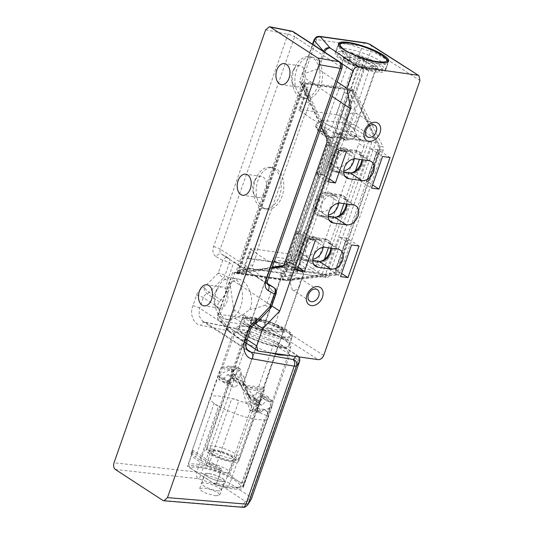 <?xml version="1.0" encoding="UTF-8"?>
<svg xmlns="http://www.w3.org/2000/svg" width="534" height="534" viewBox="0 0 534 534"><rect width="100%" height="100%" fill="white"/><g stroke="black" fill="none" stroke-linecap="round" stroke-linejoin="round"><path stroke-width="0.4" stroke-dasharray="2.67 2" d="M294.982 86.114A10.64 6.942 98.1 0 1 291.744 80.854A10.64 6.942 98.1 0 1 292.278 72.317A10.64 6.942 98.1 0 1 293.266 70.101A10.64 6.942 98.1 0 1 299.908 65.782A10.64 6.942 98.1 0 1 301.844 66.523A10.64 6.942 98.1 0 1 304.547 80.32A10.64 6.942 98.1 0 1 296.917 86.855A10.64 6.942 98.1 0 1 294.982 86.114M299.394 96.694A20.939 13.65 98.1 0 1 293.019 86.348A20.939 13.65 98.1 0 1 294.067 69.547A20.939 13.65 98.1 0 1 296.023 65.181A20.939 13.65 98.1 0 1 309.086 56.684A20.939 13.65 98.1 0 1 312.897 58.139A20.939 13.65 98.1 0 1 318.217 85.286A20.939 13.65 98.1 0 1 303.199 98.149A20.939 13.65 98.1 0 1 299.394 96.694M274.162 168.737A20.939 13.65 98.1 0 1 280.35 192.968A20.939 13.65 98.1 0 1 264.47 208.747A20.939 13.65 98.1 0 1 260.659 207.292A20.939 13.65 98.1 0 1 254.284 196.946A20.939 13.65 98.1 0 1 257.288 175.786A20.939 13.65 98.1 0 1 270.358 167.282A20.939 13.65 98.1 0 1 274.162 168.737M263.108 177.121A10.64 6.942 98.1 0 1 266.259 189.436A10.64 6.942 98.1 0 1 258.182 197.453A10.64 6.942 98.1 0 1 256.253 196.719A10.64 6.942 98.1 0 1 253.009 191.459A10.64 6.942 98.1 0 1 254.538 180.706A10.64 6.942 98.1 0 1 261.179 176.38A10.64 6.942 98.1 0 1 263.108 177.121M217.518 307.317A10.64 6.942 98.1 0 1 214.274 302.064A10.64 6.942 98.1 0 1 214.815 293.52A10.64 6.942 98.1 0 1 215.803 291.304A10.64 6.942 98.1 0 1 222.444 286.985A10.64 6.942 98.1 0 1 224.38 287.726A10.64 6.942 98.1 0 1 227.083 301.523A10.64 6.942 98.1 0 1 219.454 308.058A10.64 6.942 98.1 0 1 217.518 307.317M221.93 317.897A20.939 13.65 98.1 0 1 215.556 307.551A20.939 13.65 98.1 0 1 216.604 290.75A20.939 13.65 98.1 0 1 218.56 286.384A20.939 13.65 98.1 0 1 231.623 277.887A20.939 13.65 98.1 0 1 235.427 279.342A20.939 13.65 98.1 0 1 240.754 306.489A20.939 13.65 98.1 0 1 225.735 319.352A20.939 13.65 98.1 0 1 221.93 317.897M298.686 356.866A5.146 5.04 -145.5 0 0 296.437 355.183L275.637 341.453L250.826 331.647L205.477 322.463L202.653 321.314L198.968 315.694L199.582 308.178L203.28 297.618C204.028 295.702 205.296 294.408 207.079 293.733A5.146 3.738 123.1 0 0 209.194 292.312L223.412 278.014L227.437 280.637C226.069 285.563 225.488 289.962 225.702 293.827L219.607 301.904C218.052 303.098 217.505 304.861 217.972 307.197A20.939 13.65 -81.9 0 0 224.507 318.264A20.939 13.65 -81.9 0 0 228.312 319.719A20.939 13.65 -81.9 0 0 234.92 318.244L243.277 314.533L249.758 309.513C254.785 299.067 248.751 284.529 241.875 280.257L238.331 278.841L231.623 277.887M263.235 207.659A20.939 13.65 -81.9 0 0 267.047 209.114A20.939 13.65 -81.9 0 0 282.927 193.335A20.939 13.65 -81.9 0 0 276.739 169.104A20.939 13.65 -81.9 0 0 272.934 167.649A20.939 13.65 -81.9 0 0 257.054 183.436A20.939 13.65 -81.9 0 0 263.235 207.659M301.97 97.055A20.939 13.65 -81.9 0 0 305.775 98.516A20.939 13.65 -81.9 0 0 321.662 82.73A20.939 13.65 -81.9 0 0 315.474 58.506A20.939 13.65 -81.9 0 0 311.662 57.051A20.939 13.65 -81.9 0 0 295.783 72.831A20.939 13.65 -81.9 0 0 301.97 97.055M246.027 343.235L236.048 337.027L233.365 332.869L237.443 331.474L244.205 332.221L270.277 340.645L285.209 348.609L289.889 354.282L288.347 355.397M216.01 484.879A30.211 6.668 19.3 0 0 232.177 488.784A30.211 6.668 19.3 0 0 243.264 487.415A30.211 6.668 19.3 0 0 228.372 475.747A30.211 6.668 19.3 0 0 197.333 466.075A30.211 6.668 19.3 0 0 187.474 466.282L192.454 452.058A30.211 6.668 19.3 0 0 191.219 453.219A30.211 6.668 19.3 0 0 220.989 470.661L216.01 484.879L187.474 466.282M208.674 473.464A10.54 2.323 -160.7 0 1 219.507 476.842A10.54 2.323 -160.7 0 1 224.701 480.914A10.54 2.323 -160.7 0 1 220.829 481.388A10.54 2.323 -160.7 0 1 210.002 478.017A10.54 2.323 -160.7 0 1 204.809 473.945A10.54 2.323 -160.7 0 1 208.674 473.464M215.789 495.792L219.748 495.058L218.172 492.909L212.926 490.245L203.634 487.869L199.676 488.597L201.245 490.746L206.498 493.409L215.789 495.792M268.242 283.941L271.666 290.342L267.227 303.012L265.031 305.141C259.491 307.344 254.404 308.806 249.758 309.513M254.892 324.065A5.146 2.65 68.4 0 1 253.176 323.784L249.612 327.816L245.914 338.376L245.166 345.805L248.464 351.172L202.653 321.314L204.689 322.129A5.146 3.264 -78.7 0 0 200.851 325.266L245.059 334.104L196.759 472.036L114.022 462.778M227.437 280.637L232.817 265.024C233.725 262.388 234.319 261.386 234.6 262.02C236.569 264.023 251.093 273.488 267.427 283.414M228.385 277.693L224.981 275.477A5.146 1.135 19.3 0 0 218.286 273.014A5.146 0.841 44.8 0 0 223.412 278.014A5.146 3.738 123.1 0 0 224.981 275.477L229.42 262.808A5.146 3.738 123.1 0 0 228.365 257.949L228.198 257.842A5.146 3.411 -61 0 0 228.051 257.755L228.051 257.755A5.146 3.411 -61 0 0 222.725 260.345L218.286 273.014L204.061 287.312C200.57 288.7 198.074 291.31 196.579 295.155L192.887 305.715C189.336 314.032 193.635 324.592 200.851 325.266M225.702 293.827L231.109 282.493L238.331 278.841M270.564 352.874L247.416 343.936M291.778 31.166A5.146 3.264 -78.7 0 0 287.933 34.296L213.56 246.681C212.205 251.287 213.073 254.631 216.163 256.707A5.146 3.411 -61 0 1 221.49 254.117L221.637 254.211A5.146 3.411 -61 0 0 221.49 254.117L228.051 257.755A5.146 5.146 0 0 1 228.365 257.949A5.146 3.738 123.1 0 0 228.198 257.842L221.637 254.211C220.041 253.136 219.581 251.447 220.255 249.144L266.593 279.342C265.905 281.638 266.259 283.26 267.668 284.208M267.501 284.115L221.45 254.097M220.989 470.661L192.454 452.058M115.331 469.446L198.067 478.704A5.146 3.184 96.4 0 1 196.759 472.036L201.391 473.244L249.665 335.385L273.401 344.664L225.535 481.368L201.391 473.244L199.235 478.985L223.372 487.101L225.535 481.368L229.847 483.39L277.707 346.72L298.186 360.07L250.326 496.733L229.847 483.39A5.146 3.738 123.1 0 1 224.46 487.595L245.253 501.359A5.146 4.986 -148.4 0 0 251.16 499.297M245.253 501.359L241.909 506.799A5.146 4.986 -148.4 0 0 247.823 504.737M241.909 506.799L241.321 506.899A5.146 3.444 -85.3 0 0 242.423 507.273M274.563 340.926L273.401 344.664L277.707 346.72A5.146 3.738 -56.9 0 0 276.652 341.86L297.131 355.203A5.146 3.738 -56.9 0 1 298.186 360.07L299.481 361.658M250.826 331.647L249.665 335.385L245.059 334.104A5.146 3.264 -78.7 0 1 248.904 330.967L248.904 330.967A5.146 3.264 -78.7 0 1 249.685 331.3M246.935 349.483L205.477 322.463A5.146 3.264 -78.7 0 0 204.689 322.129L248.904 330.967L276.652 341.86A5.146 3.738 -56.9 0 0 275.637 341.453M256.741 322.81A5.146 0.988 43.3 0 1 255.292 322.362A5.146 3.738 -56.9 0 1 253.176 323.784L240.647 315.614M219.607 301.904L207.079 293.733A5.146 2.41 70.7 0 1 204.061 287.312A5.146 0.841 44.8 0 0 209.194 292.312L221.203 300.141M270.504 308.211A5.146 0.988 43.3 0 1 269.056 307.764L255.292 322.362L243.277 314.533M298.259 277.627L299.721 278.147L300.468 284.201C299.067 288.166 296.857 290.189 293.833 290.269L292.225 289.648L290.156 282.733C292.058 279.102 294.761 277.4 298.259 277.627M282.66 337.321A26.607 5.874 19.3 0 0 292.425 336.12A26.607 5.874 19.3 0 0 279.315 325.84A26.607 5.874 19.3 0 0 251.975 317.323A26.607 5.874 19.3 0 0 242.209 318.531A26.607 5.874 19.3 0 0 255.325 328.804A26.607 5.874 19.3 0 0 282.66 337.321M279.342 346.806A26.607 5.874 19.3 0 0 289.108 345.598A26.607 5.874 19.3 0 0 275.991 335.325A26.607 5.874 19.3 0 0 248.657 326.808A26.607 5.874 19.3 0 0 238.892 328.01A26.607 5.874 19.3 0 0 252.001 338.289A26.607 5.874 19.3 0 0 279.342 346.806M375.616 71.876A26.607 5.874 19.3 0 0 385.388 70.675A26.607 5.874 19.3 0 0 372.271 60.395A26.607 5.874 19.3 0 0 344.931 51.878A26.607 5.874 19.3 0 0 335.165 53.086A26.607 5.874 19.3 0 0 348.281 63.359A26.607 5.874 19.3 0 0 375.616 71.876M346.599 117.694L348.735 124.656L353.515 124.335L356.906 119.155L356.238 113.155L351.072 113.228L346.599 117.694M312.724 260.425L306.196 259.497A10.813 7.843 -56.9 0 1 303.773 258.603A10.813 7.843 -56.9 0 1 301.563 248.39A10.813 7.843 -56.9 0 1 313.164 239.586L326.047 241.415A10.813 7.843 -56.9 0 1 328.47 242.309A10.813 7.843 -56.9 0 1 331.394 248.23M328.203 216.23L321.668 215.302A10.813 7.843 -56.9 0 1 319.252 214.408A10.813 7.843 -56.9 0 1 317.036 204.202A10.813 7.843 -56.9 0 1 328.644 195.397L341.526 197.226A10.813 7.843 -56.9 0 1 343.943 198.121A10.813 7.843 -56.9 0 1 346.873 204.041M343.709 171.941L337.181 171.013A10.813 7.843 -56.9 0 1 334.758 170.119A10.813 7.843 -56.9 0 1 332.548 159.906A10.813 7.843 -56.9 0 1 344.15 151.102L357.039 152.931A10.813 7.843 -56.9 0 1 359.455 153.832A10.813 7.843 -56.9 0 1 362.379 159.746M291.003 269.229L291.43 270.171L325.319 274.983L322.302 273.675L291.003 269.229L299.24 245.713A12.355 8.965 -56.9 0 1 311.943 237.043L324.826 238.872A12.355 8.965 -56.9 0 1 327.589 239.893A12.355 8.965 -56.9 0 1 330.88 248.156M300.402 248.223A12.355 8.965 -56.9 0 1 313.665 238.164L326.548 239.993A12.355 8.965 -56.9 0 1 329.311 241.014A12.355 8.965 -56.9 0 1 331.073 254.518A12.355 8.965 -56.9 0 1 318.578 262.748L305.695 260.919A12.355 8.965 -56.9 0 1 302.932 259.891A12.355 8.965 -56.9 0 1 300.402 248.223M299.24 245.713L314.713 201.525A12.355 8.965 -56.9 0 1 327.415 192.854L340.298 194.683A12.355 8.965 -56.9 0 1 343.062 195.704A12.355 8.965 -56.9 0 1 346.359 203.968M315.874 204.035A12.355 8.965 -56.9 0 1 329.138 193.976L342.02 195.804A12.355 8.965 -56.9 0 1 344.79 196.826A12.355 8.965 -56.9 0 1 346.546 210.329A12.355 8.965 -56.9 0 1 334.057 218.553L321.168 216.724A12.355 8.965 -56.9 0 1 318.404 215.703A12.355 8.965 -56.9 0 1 315.874 204.035M314.713 201.525L330.226 157.23A12.355 8.965 -56.9 0 1 342.928 148.559L355.811 150.388A12.355 8.965 -56.9 0 1 358.574 151.409A12.355 8.965 -56.9 0 1 361.865 159.673M331.387 159.739A12.355 8.965 -56.9 0 1 344.65 149.68L357.533 151.509A12.355 8.965 -56.9 0 1 360.296 152.537A12.355 8.965 -56.9 0 1 362.059 166.034A12.355 8.965 -56.9 0 1 349.563 174.264L336.68 172.435A12.355 8.965 -56.9 0 1 333.917 171.414A12.355 8.965 -56.9 0 1 331.387 159.739M285.163 266.606L263.582 328.223A17.335 3.825 -160.7 0 1 251.507 320.013A17.335 3.825 -160.7 0 1 251.814 319.592A17.335 3.825 -160.7 0 1 257.875 319.225A17.335 3.825 -160.7 0 1 284.021 330.379L305.602 268.756A17.335 3.825 19.3 0 0 279.456 257.608A17.335 3.825 19.3 0 0 273.088 258.396A17.335 3.825 19.3 0 0 285.163 266.606L305.602 268.756M284.375 263.262L248.297 258.142A3.431 0.761 19.3 0 0 247.035 258.296A3.431 0.761 19.3 0 0 247.055 258.469L243.731 267.948A3.431 0.761 -160.7 0 1 243.718 267.774A3.431 0.761 -160.7 0 1 244.979 267.621L281.051 272.74A3.431 0.761 -160.7 0 1 284.275 273.702L287.592 264.223A3.431 0.761 19.3 0 0 284.375 263.262L287.692 253.783L251.614 248.657A3.431 0.761 19.3 0 0 250.353 248.817A3.431 0.761 19.3 0 0 251.02 249.585L243.791 270.217L242.756 270.524L243.718 267.774M281.051 272.74L279.903 276.025L283.307 276.505L282.079 280.016L287.212 280.75A6.869 1.515 19.3 0 0 280.771 278.821L265.992 321.007L220.255 314.519A6.869 1.515 19.3 0 0 217.738 314.826A6.869 1.515 19.3 0 0 217.992 315.494L227.351 326.294A6.869 1.515 19.3 0 0 228.358 327.122L246.935 339.45M271.899 268.181L233.411 273.108L282.079 280.016L287.152 280.076L288.387 276.559L283.307 276.505M240.427 270.418C239.045 270.177 239.018 269.95 240.347 269.737L239.112 273.254C237.79 273.468 237.817 273.695 239.192 273.929L240.427 270.418L243.824 270.898L244.979 267.621M281.972 266.887L285.223 267.347L238.117 273.555L239.352 270.037L245.159 269.109L248.644 269.603L243.791 270.217C242.423 270.431 242.436 270.658 243.824 270.898M329.745 143.933L329.111 143.84L318.044 175.446L318.678 175.532L316.742 174.251L327.809 142.651L329.745 143.933L330.172 142.712L330.099 139.194L304.74 85.854L303.506 89.378L303.245 87.583L304.694 86.895L308.098 87.376L306.649 88.063L306.937 89.912L299.707 110.545L305.648 114.409L304.847 114.296L256.153 253.343L284.502 271.492L326.08 277.4L292.252 255.439A3.431 0.761 19.3 0 0 287.692 253.783M279.903 276.025L285.022 276.065L292.252 255.439M255.486 323.784L234.359 309.987L233.545 308.605L229.794 281.785L232.564 272.547A6.869 1.515 19.3 0 1 235.033 272.333L280.771 278.821M314.012 39.903A6.869 1.515 -160.7 0 1 316.535 39.589L362.272 46.084L347.5 88.27L301.763 81.782A6.869 1.515 -160.7 0 0 299.294 81.996L301.49 75.721L332.075 96.347M258.903 351.218L230.615 332.442A1.715 0.38 -160.7 0 1 230.361 332.241L221.003 321.435A5.146 4.686 -40.9 0 1 218.766 320.073C218.466 318.891 217.231 320.226 217.738 314.826L230.368 278.815L271.799 305.875M321.314 127.072L300.141 82.556L299.294 81.996M232.564 272.547L233.411 273.108M337.161 81.822L318.631 69.333L317.436 69.06L302.464 74.279L301.49 75.721L312.497 44.229M347.5 88.27A6.869 1.515 -160.7 0 1 353.942 90.193L355.998 93.09L383.045 146.71L379.801 146.249L379.921 149.774L379.494 150.995L380.135 151.082L369.067 182.688L368.427 182.595L348.508 239.479L349.149 239.566L338.082 271.165L337.441 271.078L337.014 272.3L334.918 274.403L287.152 280.076M300.141 82.556L353.942 90.193M351.546 96.193L354.356 101.794L350.871 101.3L348.168 95.766C347.147 93.991 345.818 92.903 344.176 92.495L347.581 92.983C349.196 93.377 350.518 94.445 351.546 96.193L352.78 92.676L379.801 146.249M352.78 92.676C351.752 90.934 350.431 89.859 348.809 89.465L347.581 92.983M287.212 280.75L338.169 274.863L340.265 272.761L383.172 150.234L383.045 146.71M343.088 56.771L343.542 58.767L321.962 120.39A17.335 3.825 19.3 0 0 338.876 129.362A17.335 3.825 19.3 0 0 354.503 130.81A17.335 3.825 19.3 0 0 342.247 122.526L363.828 60.903L343.542 58.767A17.335 3.825 19.3 0 0 359.382 67.384A17.335 3.825 19.3 0 0 375.782 69.614A17.335 3.825 19.3 0 0 376.083 69.186A17.335 3.825 19.3 0 0 363.828 60.903L364.115 58.98A18.33 4.045 -160.7 0 1 377.251 68.385A18.33 4.045 -160.7 0 1 359.656 65.942A18.33 4.045 -160.7 0 1 343.088 56.771L364.115 58.98M298.993 259.424L347.687 120.377L346.88 120.263L351.058 108.335L354.596 108.843L297.551 271.739L294.014 271.239A6.869 4.479 98.1 0 1 289.882 275.457L285.022 276.065M298.192 259.31L294.014 271.239M289.882 275.457L293.366 275.951L288.387 276.559M344.176 92.495L336.387 114.737L300.308 109.617L308.098 87.376M293.366 275.951C295.209 275.617 296.604 274.216 297.551 271.739M350.871 101.3A6.869 4.479 98.1 0 1 351.058 108.335M354.596 108.843C355.41 106.279 355.33 103.93 354.356 101.794M303.506 89.378L306.149 94.952C307.057 97.075 307.103 99.424 306.289 101.981L249.244 264.877C248.297 267.354 246.935 268.769 245.159 269.109M305.648 114.409L309.827 102.488A6.869 4.479 -81.9 0 0 309.64 95.446L306.937 89.912M248.644 269.603A6.869 4.479 -81.9 0 0 252.782 265.385L256.961 253.456L256.153 253.343M335.752 217.198A12.355 8.965 -56.9 0 1 332.335 217.431L319.445 215.602A12.355 8.965 -56.9 0 1 316.682 214.581A12.355 8.965 -56.9 0 1 313.738 204.322M330.539 250.159L345.037 208.761M351.265 172.903A12.355 8.965 -56.9 0 1 347.841 173.143L334.958 171.314A12.355 8.965 -56.9 0 1 332.195 170.293A12.355 8.965 -56.9 0 1 329.244 160.026M346.012 205.964L360.543 164.472M320.28 261.386A12.355 8.965 -56.9 0 1 316.856 261.627L303.973 259.791A12.355 8.965 -56.9 0 1 301.209 258.77A12.355 8.965 -56.9 0 1 298.259 248.51M322.302 273.675L329.558 252.949M346.486 238.177L339.691 237.216L328.63 268.816L331.334 269.203L329.118 275.517L325.319 274.983L371.798 142.258L368.78 140.949L337.481 136.51L337.909 137.445L375.596 142.798L373.386 149.119L370.683 148.732L359.616 180.332L362.319 180.719L331.334 269.203L335.419 269.783L346.486 238.177L348.508 239.479M321.962 120.39L342.247 122.526M336.387 114.737A3.431 0.761 -160.7 0 1 340.946 116.392L346.88 120.263M375.596 142.798C376.143 140.809 375.869 139.327 374.768 138.353L347.687 120.377M304.847 114.296L333.189 132.452C334.344 133.433 334.651 134.922 334.11 136.911L331.894 143.225L327.809 142.651M299.707 110.545A3.431 0.761 -160.7 0 1 299.047 109.77A3.431 0.761 -160.7 0 1 300.308 109.617M256.961 253.456L251.02 249.585M329.118 275.517C328.33 277.346 327.315 277.967 326.08 277.4L284.502 271.492M377.471 149.7L373.386 149.119L362.319 180.719L366.404 181.3L377.471 149.7L379.494 150.995M316.742 174.251L320.827 174.832L331.894 143.225L334.604 143.613L346.479 151.356M334.604 143.613L323.537 175.212L320.827 174.832L300.909 231.709L296.824 231.129L298.76 232.417L318.678 175.532M285.223 267.347L287.265 265.238L287.692 264.016L285.757 262.728L289.842 263.309L300.909 231.709L303.619 232.096L315.494 239.833M303.619 232.096L292.552 263.696L289.842 263.309L287.632 269.63L285.136 271.733M287.632 269.63L291.43 270.171L337.909 137.445L334.11 136.911M361.525 161.675L368.78 140.949M330.226 157.23L337.481 136.51M298.76 232.417L298.126 232.323L287.058 263.923L287.692 264.016M304.694 86.895L305.922 83.377L304.48 84.065L304.74 85.854M285.757 262.728L296.824 231.129M368.427 182.595L366.404 181.3M337.441 271.078L335.419 269.783M329.111 143.84L339.01 150.294M318.044 175.446L327.943 181.894M323.537 175.212L329.024 178.79M359.616 180.332L371.49 188.075M370.683 148.732L382.558 156.475M380.135 151.082L390.034 157.537M369.067 182.688L372.578 184.971M298.126 232.323L308.018 238.778M287.058 263.923L296.957 270.378M292.552 263.696L298.039 267.274M328.63 268.816L340.505 276.559M339.691 237.216L351.572 244.959M349.149 239.566L359.048 246.02M338.082 271.165L341.593 273.455M263.289 330.146L284.475 332.375A18.33 4.045 19.3 0 0 267.841 323.224A18.33 4.045 19.3 0 0 250.346 320.821A18.33 4.045 19.3 0 0 263.289 330.146L263.582 328.223L284.021 330.379L284.475 332.375M247.055 258.469L287.592 264.223M243.731 267.948L284.275 273.702M208.327 466.482L208.787 466.402C210.983 466.202 213.079 466.903 215.075 468.498L238.925 400.707A30.618 6.755 19.3 0 0 231.736 398.564L208.327 466.482A29.977 6.615 19.3 0 0 198.107 464.326A29.977 6.615 19.3 0 0 188.382 464.507L193.134 450.496A30.111 6.648 19.3 0 0 191.86 451.684A30.111 6.648 19.3 0 0 195.744 457.071L214.087 403.23A30.618 6.755 19.3 0 0 218.499 406.107L199.95 459.814A30.111 6.648 19.3 0 0 221.67 469.099L216.837 483.05A29.977 6.615 19.3 0 0 232.684 486.861A29.977 6.615 19.3 0 0 240.133 487.208L264.29 419.777A30.618 6.755 19.3 0 0 267.06 419.05L242.73 486.521A29.977 6.615 19.3 0 0 243.684 485.513A29.977 6.615 19.3 0 0 242.743 482.783L269.376 408.35L271.152 407.015L272.64 404.779L272.514 400.547A30.618 6.755 -160.7 0 1 266.526 400.807L261.773 405.199A30.618 6.755 -160.7 0 1 261.74 405.193A30.618 6.755 -160.7 0 1 257.435 404.445L255.292 398.851A30.618 6.755 -160.7 0 1 249.538 397.283L238.524 377.164A30.618 6.755 -160.7 0 1 231.996 373.974L230.701 367.546L240.2 368.894L241.875 375.375A17.976 3.965 19.3 0 0 243.564 376.156L247.956 393.805A17.842 3.938 19.3 0 0 248.47 393.952L250.867 399.732A17.796 3.925 19.3 0 0 254.344 400.373A17.796 3.925 19.3 0 0 255.199 400.487L259.704 395.908A17.842 3.938 19.3 0 0 261.34 395.707L272.514 400.547M191.86 451.684L210.196 397.797A30.618 6.755 19.3 0 0 210.196 397.797A30.618 6.755 19.3 0 1 221.443 396.395A30.618 6.755 19.3 0 1 231.736 398.564A6.869 1.515 -160.7 0 1 232.076 398.604A6.869 1.515 -160.7 0 1 238.925 400.707A30.618 6.755 19.3 0 1 253.884 406.661L229.774 474.325A29.977 6.615 19.3 0 0 215.075 468.498M217.371 490.779A10.3 2.276 19.3 0 0 221.156 490.312A10.3 2.276 19.3 0 0 216.076 486.334A10.3 2.276 19.3 0 0 205.497 483.036A10.3 2.276 19.3 0 0 201.712 483.504A10.3 2.276 19.3 0 0 206.792 487.482A10.3 2.276 19.3 0 0 217.371 490.779M220.696 481.301A10.3 2.276 19.3 0 0 224.474 480.834A10.3 2.276 19.3 0 0 219.394 476.855A10.3 2.276 19.3 0 0 208.814 473.558A10.3 2.276 19.3 0 0 205.036 474.025A10.3 2.276 19.3 0 0 210.109 478.003A10.3 2.276 19.3 0 0 220.696 481.301M215.302 451.003A12.289 2.71 19.3 0 0 210.79 451.57A12.289 2.71 19.3 0 0 216.871 456.316A12.289 2.71 19.3 0 0 229.473 460.241A12.289 2.71 19.3 0 0 233.979 459.694A12.289 2.71 19.3 0 0 227.951 454.948A12.289 2.71 19.3 0 0 215.302 451.003M211.017 463.732A12.048 2.657 19.3 0 0 206.591 464.293A12.048 2.657 19.3 0 0 212.552 468.945A12.048 2.657 19.3 0 0 224.907 472.79A12.048 2.657 19.3 0 0 229.326 472.256A12.048 2.657 19.3 0 0 223.412 467.604A12.048 2.657 19.3 0 0 211.017 463.732M199.456 467.457A26.526 5.854 -160.7 0 1 230.888 478.03A26.526 5.854 -160.7 0 1 237.029 487.662A26.526 5.854 -160.7 0 1 230.054 487.402A26.526 5.854 -160.7 0 1 213.72 483.263L190.244 467.964A26.526 5.854 -160.7 0 1 199.456 467.457M229.774 474.325C233.518 478.678 237.844 481.494 242.743 482.783M242.73 486.521L240.133 487.208M216.837 483.05L213.72 483.263M230.341 382.137L230.928 386.736A17.796 3.925 -160.7 0 1 233.819 386.996A17.796 3.925 -160.7 0 1 234.72 387.137L240.153 383.172L231.576 378.025L226.456 382.184A30.618 6.755 19.3 0 0 226.423 382.177A30.618 6.755 19.3 0 0 222.665 381.783L221.757 376.991L230.341 382.137A17.842 3.938 19.3 0 0 230.134 382.184L231.616 375.062L233.959 369.895A17.976 3.965 19.3 0 0 234.393 370.503L237.697 367.265A18.023 3.978 19.3 0 0 240.2 368.894M231.576 378.025A30.618 6.755 -160.7 0 1 241.915 380.602L256.34 399.853L253.884 406.661M237.697 367.265L228.198 365.917A30.618 6.755 19.3 0 0 230.701 367.546M228.198 365.917L224.514 369.101A30.618 6.755 -160.7 0 1 222.171 366.504L219.614 370.903L218.953 377.344A30.618 6.755 -160.7 0 1 221.757 376.991M212.465 449.154A17.208 3.798 19.3 0 0 206.144 449.942A17.208 3.798 19.3 0 0 214.641 456.59A17.208 3.798 19.3 0 0 232.317 462.09A17.208 3.798 19.3 0 0 238.631 461.316A17.208 3.798 19.3 0 0 230.161 454.674A17.208 3.798 19.3 0 0 212.465 449.154M238.631 461.316L260.539 400.507L252.362 409.785C250.6 400.927 247.649 392.356 243.511 384.086A17.842 3.938 19.3 0 0 240.153 383.172M260.539 400.507L261.34 395.707M255.292 398.851L248.47 393.952M247.956 393.805L249.538 397.283M259.704 395.908L266.526 400.807M243.511 384.086L241.915 380.602M233.959 369.895L222.171 366.504M234.393 370.503L224.514 369.101M238.524 377.164L243.564 376.156M241.875 375.375L231.996 373.974M256.34 399.853L260.445 410.933L269.376 408.35M218.953 377.344L230.134 382.184M190.244 467.964L188.382 464.507M199.95 459.814A6.355 1.402 -160.7 0 1 195.744 457.071M243.684 485.513L267.995 418.042A30.618 6.755 19.3 0 1 267.06 419.05A6.869 1.515 -160.7 0 1 267.167 419.53A6.869 1.515 -160.7 0 1 264.29 419.777A30.618 6.755 19.3 0 1 256.761 419.417A30.618 6.755 19.3 0 1 218.499 406.107A6.869 1.515 -160.7 0 1 214.087 403.23A30.618 6.755 19.3 0 1 210.196 397.797L219.614 370.903M221.67 469.099L193.134 450.496M252.362 409.785L260.445 410.933M226.456 382.184L234.72 387.137M222.665 381.783L230.928 386.736M257.435 404.445L250.867 399.732M261.773 405.199L255.199 400.487M283.133 336.807A24.718 5.453 19.3 0 0 290.449 334.117A24.718 5.453 19.3 0 0 275.09 324.465A24.718 5.453 19.3 0 0 251.501 317.843A24.718 5.453 19.3 0 0 245.006 318.204A24.718 5.453 19.3 0 0 254.751 328.023A24.718 5.453 19.3 0 0 283.133 336.807M249.852 318.765A26.433 5.834 -160.7 0 1 275.077 325.847A26.433 5.834 -160.7 0 1 291.504 336.166A26.433 5.834 -160.7 0 1 291.711 337.642A26.433 5.834 -160.7 0 1 283.681 339.05A26.433 5.834 -160.7 0 1 255.819 330.82A26.433 5.834 -160.7 0 1 241.815 320.166A26.433 5.834 -160.7 0 1 242.903 319.152A26.433 5.834 -160.7 0 1 249.852 318.765M247.082 326.661A26.433 5.834 -160.7 0 1 274.943 334.891A26.433 5.834 -160.7 0 1 288.947 345.538A26.433 5.834 -160.7 0 1 280.911 346.946A26.433 5.834 -160.7 0 1 253.049 338.723A26.433 5.834 -160.7 0 1 239.052 328.07A26.433 5.834 -160.7 0 1 247.082 326.661M250.96 321.588L229.74 380.482L239.439 370.262L243.23 382.778L262.301 329.511A17.335 3.825 -160.7 0 1 250.96 321.588A17.335 3.825 -160.7 0 1 256.227 320.674A17.335 3.825 -160.7 0 1 283.32 331.721L263.829 388.652A17.876 3.945 19.3 0 1 264.27 390.107A17.876 3.945 19.3 0 1 258.836 391.062A17.876 3.945 19.3 0 1 245.219 387.617L248.904 395.834A17.936 3.958 -160.7 0 0 251.935 396.595L260.038 401.167L264.984 396.902A29.103 6.421 19.3 0 0 265.471 396.956A29.103 6.421 19.3 0 0 268.522 397.149L269.203 401.822A29.15 6.435 19.3 0 0 271.506 401.281L266.646 415.552A29.283 6.461 19.3 0 0 267.848 414.411A29.283 6.461 19.3 0 0 264.277 409.331L260.332 412.462L252.482 411.641L256.12 408.477A18.069 3.985 -160.7 0 1 257.261 410.713A18.069 3.985 -160.7 0 1 256.52 411.414L261.38 397.142A17.936 3.958 -160.7 0 1 261.099 397.249L260.766 392.77A17.889 3.952 -160.7 0 1 258.296 392.65A17.889 3.952 -160.7 0 1 257.228 392.517L251.935 396.595M260.332 412.462A29.33 6.475 -160.7 0 0 257.562 410.8L255.973 404.351A29.283 6.461 19.3 0 0 249.952 401.581L239.199 381.91A29.15 6.435 19.3 0 0 233.718 380.548L240.667 385.001A17.936 3.958 -160.7 0 1 241.501 385.221L246.221 402.796A18.069 3.985 -160.7 0 1 247.816 403.497L249.705 409.972A18.116 3.998 -160.7 0 1 252.482 411.641M240.667 385.001L238.431 379.38A17.889 3.952 19.3 0 0 235.401 378.92A17.889 3.952 19.3 0 0 234.406 378.833L230.247 383.592L223.292 379.14A29.15 6.435 19.3 0 0 218.887 379.761L219.16 376.77L223.219 372.592L231.623 369.441C236.669 380.048 243.204 389.954 251.227 399.158A29.15 6.435 19.3 0 0 260.038 401.167M245.673 325.813A28.636 6.321 -160.7 0 1 275.838 334.718A28.636 6.321 -160.7 0 1 291.03 346.259A28.636 6.321 -160.7 0 1 282.326 347.794A28.636 6.321 -160.7 0 1 252.115 338.87A28.636 6.321 -160.7 0 1 236.976 327.329A28.636 6.321 -160.7 0 1 245.673 325.813M223.292 379.14L227.751 374.574A29.103 6.421 -160.7 0 1 228.225 374.621A29.103 6.421 -160.7 0 1 231.769 375.115L233.718 380.548M229.74 380.482L228.999 383.899A17.936 3.958 -160.7 0 1 230.247 383.592M228.999 383.899L218.887 379.761M269.203 401.822L261.099 397.249M261.38 397.142L271.506 401.281M251.227 399.158L248.904 395.834M249.952 401.581L246.221 402.796M255.973 404.351L247.816 403.497M266.646 415.552L256.52 411.414M264.277 409.331L256.12 408.477M239.199 381.91L241.501 385.221M257.562 410.8L249.705 409.972M283.32 331.721L262.301 329.511M243.23 382.778L245.773 386.749L263.829 388.652M245.219 387.617L245.773 386.749M239.439 370.262L231.623 369.441M268.522 397.149L260.766 392.77M264.984 396.902L257.228 392.517M227.751 374.574L234.406 378.833M231.769 375.115L238.431 379.38M212.812 454.614A13.73 3.03 19.3 0 0 234.786 460.688A13.73 3.03 19.3 0 0 231.97 456.63A13.73 3.03 19.3 0 0 216.771 450.876A13.73 3.03 19.3 0 0 209.542 451.851A13.73 3.03 19.3 0 0 212.812 454.614M211.524 451.203A17.161 3.791 19.3 0 0 238.992 458.799A17.161 3.791 19.3 0 0 239.693 458.139A17.161 3.791 19.3 0 0 235.467 453.72A17.161 3.791 19.3 0 0 218.192 446.925A17.161 3.791 19.3 0 0 207.299 446.791A17.161 3.791 19.3 0 0 207.432 447.746A17.161 3.791 19.3 0 0 211.524 451.203M303.539 273.562A17.161 3.791 19.3 0 0 299.654 270.438A17.161 3.791 19.3 0 0 272.186 262.841A17.161 3.791 19.3 0 0 271.479 263.509A17.161 3.791 19.3 0 0 275.711 267.921A17.161 3.791 19.3 0 0 282.806 271.379L242.963 385.141A17.161 3.791 19.3 0 0 264.043 388.612A17.161 3.791 19.3 0 0 263.703 387.324L303.539 273.562L301.757 270.097L286.805 268.529L282.806 271.379M301.757 270.097A13.73 3.03 19.3 0 0 301.637 269.79A13.73 3.03 19.3 0 0 298.366 267.027A13.73 3.03 19.3 0 0 276.392 260.952A13.73 3.03 19.3 0 0 279.209 265.011A13.73 3.03 19.3 0 0 286.805 268.529M242.963 385.141L263.703 387.324M305.989 255.98A10.727 7.783 -56.9 0 1 303.592 255.092A10.727 7.783 -56.9 0 1 302.064 243.377A10.727 7.783 -56.9 0 1 312.911 236.235A10.727 7.783 -56.9 0 1 315.307 237.123A10.727 7.783 -56.9 0 1 316.836 248.837A10.727 7.783 -56.9 0 1 305.989 255.98M323.13 247.322A10.727 7.783 123.1 0 0 320.26 240.347A10.727 7.783 123.1 0 0 317.857 239.459A10.727 7.783 123.1 0 0 307.017 246.601A10.727 7.783 123.1 0 0 308.539 258.322A10.727 7.783 123.1 0 0 310.942 259.21A10.727 7.783 123.1 0 0 312.764 259.224M336.981 167.502A10.727 7.783 -56.9 0 1 334.578 166.615A10.727 7.783 -56.9 0 1 333.049 154.893A10.727 7.783 -56.9 0 1 343.896 147.751A10.727 7.783 -56.9 0 1 346.292 148.639A10.727 7.783 -56.9 0 1 347.821 160.36A10.727 7.783 -56.9 0 1 336.981 167.502M354.115 158.845A10.727 7.783 123.1 0 0 351.245 151.863A10.727 7.783 123.1 0 0 348.842 150.975A10.727 7.783 123.1 0 0 338.002 158.117A10.727 7.783 123.1 0 0 339.531 169.839A10.727 7.783 123.1 0 0 341.927 170.726A10.727 7.783 123.1 0 0 343.749 170.74M321.488 211.744A10.727 7.783 -56.9 0 1 319.085 210.857A10.727 7.783 -56.9 0 1 317.556 199.135A10.727 7.783 -56.9 0 1 328.403 191.993A10.727 7.783 -56.9 0 1 330.8 192.881A10.727 7.783 -56.9 0 1 332.328 204.595A10.727 7.783 -56.9 0 1 321.488 211.744M338.623 203.134A10.727 7.783 123.1 0 0 335.752 196.105A10.727 7.783 123.1 0 0 333.349 195.217A10.727 7.783 123.1 0 0 322.509 202.359A10.727 7.783 123.1 0 0 324.038 214.081A10.727 7.783 123.1 0 0 326.434 214.968A10.727 7.783 123.1 0 0 328.243 214.982M298.92 270.358L293.974 267.127A6.869 4.98 -56.9 0 1 292.438 266.559A6.869 4.98 -56.9 0 1 291.03 260.078L333.082 139.995A6.869 4.98 -56.9 0 1 340.452 134.408L345.398 137.632A6.869 4.98 123.1 0 0 338.035 143.219L295.983 263.302A6.869 4.98 123.1 0 0 297.385 269.79A6.869 4.98 123.1 0 0 298.92 270.358L314.386 272.554A6.869 4.98 123.1 0 0 321.748 266.96L316.802 263.736L358.855 143.653L363.801 146.877L359.442 159.332M355.404 170.867L343.929 203.621M339.891 215.155L328.457 247.809M324.418 259.35L321.748 266.96M363.801 146.877A6.869 4.98 123.1 0 0 362.399 140.395A6.869 4.98 123.1 0 0 360.864 139.828L355.911 136.604A6.869 4.98 -56.9 0 1 357.446 137.171A6.869 4.98 -56.9 0 1 358.855 143.653M345.398 137.632L360.864 139.828M340.452 134.408L355.911 136.604M293.974 267.127L309.433 269.323L314.386 272.554M316.802 263.736A6.869 4.98 -56.9 0 1 309.433 269.323M366.758 180.959L368.367 181.547L378.96 152.13A1.715 0.38 19.3 0 0 378.973 152.11A1.715 0.38 19.3 0 0 378.639 151.723L377.351 151.543L376.717 152.524L335.773 269.443L336.407 268.462L337.695 268.649L336.2 272.914L334.911 272.727L346.366 240.026L347.654 240.207L368.68 180.165L367.392 179.985L378.846 147.277L353.461 93.39C352.46 91.581 351.132 90.473 349.49 90.059L352.373 90.473A5.146 1.135 19.3 0 0 348.502 89.418L303.919 83.09A5.146 1.135 19.3 0 0 302.03 83.324L304.907 83.731L303.452 84.445L303.726 86.328L329.111 140.215L327.823 140.035L302.438 86.148L302.03 83.324L235.627 272.927L272.233 267.214M317.443 173.25L327.402 144.807A1.715 0.38 19.3 0 1 326.327 144.3L295.342 232.777A1.715 0.38 19.3 0 0 296.417 233.291L301.249 235.047L291.29 263.489L286.458 261.733A1.715 0.38 19.3 0 1 285.383 261.219L286.671 261.406L285.176 265.672L283.888 265.485L295.342 232.777L296.63 232.964L317.657 172.923L316.368 172.736A1.715 0.38 19.3 0 0 317.443 173.25L322.276 175.005L332.448 146.236L326.327 144.3L327.823 140.035M322.276 175.005L322.489 174.678L317.657 172.923L329.111 140.215M368.367 181.547L369.001 180.565A1.715 0.38 19.3 0 0 369.014 180.552A1.715 0.38 19.3 0 0 368.68 180.165L380.135 147.457L378.846 147.277M336.2 272.914L285.977 280.076A5.146 1.135 19.3 0 0 282.106 279.022L237.523 272.694A5.146 1.135 19.3 0 0 235.627 272.927L283.093 279.662L288.233 279.649L334.911 272.727M352.373 90.473L354.75 93.57L380.135 147.457M272.1 267.607L237.443 272.941L238.511 273.335L304.907 83.731L349.49 90.059L283.093 279.662L285.977 280.076M286.671 261.406L296.63 232.964L301.463 234.72L291.504 263.162L286.671 261.406M285.176 265.672L283.414 265.932M347.974 240.607A1.715 0.38 19.3 0 0 347.988 240.594A1.715 0.38 19.3 0 0 347.654 240.207L337.695 268.649A1.715 0.38 19.3 0 1 338.029 269.029A1.715 0.38 19.3 0 0 338.029 269.029L347.988 240.594M345.732 241.001L347.34 241.588M335.773 269.443L337.381 270.03M322.489 174.678L332.448 146.236M327.402 144.807L332.235 146.563M376.717 152.524L378.326 153.104M378.286 63.913L351.032 55.71L340.959 49.956L338.035 45.417L341.026 43.808L347.801 44.042L374.875 52.773L384.907 58.613L387.931 62.892L385.027 64.254L378.286 63.913M347.547 139.988L348.582 139.861L343.355 138.78L338.683 133.413L337.648 133.533L345.184 140.102L347.547 139.988L343.075 139.801L335.726 133.26L337.648 133.533M335.726 133.26L360.497 59.387L366.484 60.235L344.35 123.441L346.993 128.787L345.551 130.95L351.125 135.996L355.45 137.405L356.565 136.177L356.892 135.242L354.249 129.889L376.383 66.69L370.396 65.836L345.625 139.714M343.075 139.801L348.342 139.935L355.45 137.405M354.069 63.519L331.934 126.725L325.974 130.85L325.84 133.2L318.157 130.73L315.941 126.752L320.513 130.83L323.304 135.322L333.189 137.946L360.056 64.374L354.069 63.519A17.161 3.791 -160.7 0 1 344.17 57.071L350.157 57.919L342.454 52.899L341.319 50.99A25.452 5.62 -160.7 0 1 345.932 51.364A25.452 5.62 -160.7 0 1 351.626 52.452L352.787 54.361L360.497 59.387M370.396 65.836L378.099 70.862L379.894 70.875A25.452 5.62 -160.7 0 1 375.289 70.495A25.452 5.62 -160.7 0 1 369.588 69.413L367.766 69.393L360.056 64.374M338.489 44.569L336.433 49.982A26.433 5.834 -160.7 0 1 346.139 48.781A26.433 5.834 -160.7 0 1 373.299 57.245A26.433 5.834 -160.7 0 1 386.329 67.458A26.433 5.834 -160.7 0 1 376.624 68.652A26.433 5.834 -160.7 0 1 349.463 60.188A26.433 5.834 -160.7 0 1 336.433 49.982C335.866 50.029 336.013 54.722 339.13 56.804C346.493 62.371 356.218 66.643 368.3 69.627L367.766 69.393A23.002 5.073 -160.7 0 1 343.008 59.428A23.002 5.073 -160.7 0 1 342.454 52.899M345.551 130.95L338.683 133.413M356.565 136.177C354.249 136.317 350.951 134.167 346.673 129.722M346.993 128.787A22.315 4.926 -160.7 0 1 356.892 135.242M333.189 137.946L330.599 138.026L323.29 131.498L320.513 130.83M350.157 57.919L323.29 131.498M341.319 50.99L369.588 69.413M366.484 60.235A17.161 3.791 -160.7 0 1 376.383 66.69M325.974 130.85A22.315 4.926 -160.7 0 1 316.075 124.402L315.941 126.752L315.647 126.198C316.916 130.289 316.789 128.988 318.157 130.73L323.304 135.322L328.49 137.732L321.368 131.224M316.075 124.402L322.035 120.27L344.17 57.071M330.412 137.285L325.84 133.2M331.934 126.725A17.161 3.791 -160.7 0 1 322.035 120.27M344.35 123.441A17.161 3.791 -160.7 0 1 354.209 129.795A17.161 3.791 -160.7 0 1 354.249 129.889M315.748 125.33C316.622 129.295 319.926 131.444 325.647 131.785M351.626 52.452L379.894 70.875M331.267 137.672L328.49 137.732L330.599 138.026M265.031 305.141L269.056 307.764A5.146 3.738 -56.9 0 0 270.625 305.228L267.227 303.012M196.579 295.155A5.146 1.135 19.3 0 1 203.28 297.618L217.972 307.197M234.92 318.244L249.612 327.816A5.146 1.135 19.3 0 1 250.606 328.971M192.887 305.715A5.146 1.135 19.3 0 1 199.582 308.178L245.914 338.376A5.146 1.135 19.3 0 1 246.908 339.531M213.56 246.681A5.146 1.135 19.3 0 1 220.255 249.144L294.635 36.759L340.966 66.957L266.593 279.342A5.146 1.135 19.3 0 1 267.587 280.497M295.589 356.425L296.437 355.183M274.009 287.692A5.146 3.738 -56.9 0 1 275.063 292.559L270.625 305.228A5.146 1.135 19.3 0 1 271.619 306.382M271.666 290.342L275.063 292.559A5.146 1.135 19.3 0 1 276.058 293.707M216.163 256.707L222.725 260.345A5.146 1.135 19.3 0 1 229.42 262.808L232.817 265.024M265.632 29.837L287.933 34.296A5.146 1.135 19.3 0 1 294.635 36.759A5.146 3.738 -56.9 0 0 293.58 31.9M221.637 254.211L267.487 284.095M241.321 506.899L162.843 500.418M198.067 478.704L199.235 478.985M223.372 487.101L224.46 487.595M251.607 498.362L250.326 496.733A5.146 3.738 123.1 0 1 244.932 500.939M296.11 354.803A5.146 3.738 -56.9 0 1 297.131 355.203L298.893 356.899M341.96 68.112A5.146 1.135 19.3 0 0 340.966 66.957A5.146 3.738 -56.9 0 0 339.911 62.098M325.046 247.329L313.164 239.586M340.518 203.14L328.644 195.397M356.031 158.845L344.15 151.102M313.665 238.164L311.943 237.043M329.138 193.976L327.415 192.854M344.65 149.68L342.928 148.559M248.297 258.142L251.614 248.657M221.003 321.435A1.715 0.38 -160.7 0 1 221.563 321.194L267.307 327.689A1.715 0.38 -160.7 0 1 269.563 328.503L318.177 359.636M235.033 272.333L220.255 314.519A5.146 3.358 98.1 0 0 221.563 321.194M320.226 36.432A5.146 3.358 98.1 0 0 316.535 39.589L301.763 81.782M341.019 63.072L324.632 52.199L318.631 69.333M323.597 51.464L317.436 69.06M312.897 44.489L302.464 74.279M234.359 309.987L228.358 327.122A5.146 3.791 -56.4 0 0 229.426 331.994L246.054 343.028M229.794 281.785L217.992 315.494A5.146 4.686 -40.9 0 0 218.766 320.073L228.131 330.873A5.146 4.686 -40.9 0 1 227.351 326.294L233.545 308.605M334.918 274.403L338.169 274.863M323.704 355.444L275.037 324.278A6.869 1.515 19.3 0 0 265.992 321.007A5.146 3.358 98.1 0 0 267.307 327.689M290.356 280.544L275.037 324.278A5.146 3.678 122.6 0 1 269.563 328.503M365.964 42.92A5.146 3.358 98.1 0 0 362.272 46.084A6.869 1.515 -160.7 0 1 371.317 49.355L355.998 93.09M370.282 44.502A5.146 3.678 122.6 0 1 371.317 49.355L419.978 80.521M306.289 101.981L309.827 102.488M252.782 265.385L249.244 264.877M309.64 95.446L306.149 94.952M374.768 138.353L333.189 132.452M336.68 172.435L334.958 171.314M349.563 174.264L347.841 173.143M357.533 151.509L355.811 150.388M342.02 195.804L340.298 194.683M334.057 218.553L332.335 217.431M321.168 216.724L319.445 215.602M326.548 239.993L324.826 238.872M318.578 262.748L316.856 261.627M305.695 260.919L303.973 259.791M368.914 160.674L357.039 152.931M344.844 176.006L337.181 171.013M329.331 220.302L321.668 215.302M353.401 204.969L341.526 197.226M337.929 249.158L326.047 241.415M313.858 264.49L306.196 259.497M340.946 116.392L348.168 95.766M287.265 265.238L284.021 264.771M326.928 142.251L330.172 142.712M330.099 139.194L326.855 138.733M340.265 272.761L337.014 272.3M379.921 149.774L383.172 150.234M324.652 52.152A5.146 3.791 -56.4 0 0 324.632 52.199A6.869 1.515 -160.7 0 1 323.991 51.725M230.615 332.442A5.146 3.791 -56.4 0 1 229.426 331.994L228.131 330.873A5.146 4.686 -40.9 0 0 230.361 332.241M267.995 418.042A30.618 6.755 19.3 0 0 268.001 418.029A30.618 6.755 19.3 0 0 267 415.212M258.843 406.347L254.952 403.817M267.988 412.315L264.096 409.778M291.03 260.078L295.983 263.302M338.035 143.219L333.082 139.995M237.209 272.407L302.438 86.148M237.523 272.694L303.919 83.09M289.521 279.836L354.75 93.57M282.106 279.022L348.502 89.418M288.233 279.649L353.461 93.39M238.498 272.594L303.726 86.328M286.458 261.733L296.417 233.291M369.001 180.565L378.96 152.13L369.014 180.552M349.029 42.987A1.715 1.121 -81.9 0 0 347.801 44.042M352.787 54.361A23.002 5.073 -160.7 0 1 377.545 64.327A23.002 5.073 -160.7 0 1 378.099 70.862M291.744 80.854L293.019 86.348M214.274 302.064L215.556 307.551M228.312 319.719L225.735 319.352M267.047 209.114L264.47 208.747M305.775 98.516L303.199 98.149M243.264 487.415L289.889 354.282M219.748 495.058L224.701 480.914M296.917 86.855L281.458 84.659M258.182 197.453L242.723 195.264M219.454 308.058L203.988 305.862M222.444 286.985L206.985 284.789M261.179 176.38L245.713 174.191M299.908 65.782L284.448 63.586M199.676 488.597L204.809 473.945M191.219 453.219L233.365 332.869M311.662 57.051L309.086 56.684M272.934 167.649L270.358 167.282M215.803 291.304L218.56 286.384M253.009 191.459L254.284 196.946M254.538 180.706L257.288 175.786M293.266 70.101L296.023 65.181M289.108 345.598L292.425 336.12M385.388 70.675L388.705 61.19M292.225 289.648L309.827 301.123M348.735 124.656L367.372 136.804M251.507 320.013L273.088 258.396M247.035 258.296L250.353 248.817M354.503 130.81L376.083 69.186M333.917 171.414L332.195 170.293M360.296 152.537L358.574 151.409M344.79 196.826L343.062 195.704M318.404 215.703L316.682 214.581M329.311 241.014L327.589 239.893M302.932 259.891L301.209 258.77M371.33 161.568L359.455 153.832M346.639 177.862L334.758 170.119M331.127 222.151L319.252 214.408M355.824 205.864L343.943 198.121M340.345 250.052L328.47 242.309M315.654 266.339L303.773 258.603M356.238 113.155L374.868 125.296M299.721 278.147L317.323 289.622M335.165 53.086L338.489 43.608M238.892 328.01L242.209 318.531M375.782 69.614L377.251 68.385M251.814 319.592L250.346 320.821M306.649 88.063L299.047 109.77M303.245 87.583L304.48 84.065M221.156 490.312L224.474 480.834M206.591 464.293L210.79 451.57M237.029 487.662L241.028 487.095M206.144 449.942L231.616 375.062M268.001 418.029L272.64 404.779M229.326 472.256L233.979 459.694M201.712 483.504L205.036 474.025M242.99 486.641L267.167 419.53M248.824 395.721L247.469 391.983M290.449 334.117L291.504 336.166M291.711 337.642L288.947 345.538M264.27 390.107L257.261 410.713M291.03 346.259L287.939 355.344M287.886 355.504L267.848 414.411M236.976 327.329L219.16 376.77M241.815 320.166L239.052 328.07M245.006 318.204L242.903 319.152M250.439 398.024L247.963 393.772M242.67 389.453L240.053 383.399M234.786 460.688L238.992 458.799M239.693 458.139L264.043 388.612M276.392 260.952L272.186 262.841M301.637 269.79L302.658 271.786M207.299 446.791L271.479 263.509M209.542 451.851L207.432 447.746M308.539 258.322L303.592 255.092M339.531 169.839L334.578 166.615M324.038 214.081L319.085 210.857M335.752 196.105L330.8 192.881M351.245 151.863L346.292 148.639M320.26 240.347L315.307 237.123M297.385 269.79L292.438 266.559M362.399 140.395L357.446 137.171M237.443 272.941L303.452 84.445M388.084 61.957L386.329 67.458C386.616 67.791 384.206 71.503 379.006 71.135M354.209 129.795L354.583 130.523"/><path stroke-width="0.8" d="M288.347 355.397L279.048 354.93L270.564 352.874M286.384 64.327A10.64 6.942 98.1 0 1 289.528 76.636A10.64 6.942 98.1 0 1 281.458 84.659A10.64 6.942 98.1 0 1 279.522 83.918A10.64 6.942 98.1 0 1 276.378 71.609A10.64 6.942 98.1 0 1 284.448 63.586A10.64 6.942 98.1 0 1 286.384 64.327M247.649 174.932A10.64 6.942 98.1 0 1 250.793 187.24A10.64 6.942 98.1 0 1 242.723 195.264A10.64 6.942 98.1 0 1 240.787 194.523A10.64 6.942 98.1 0 1 237.643 182.207A10.64 6.942 98.1 0 1 245.713 174.191A10.64 6.942 98.1 0 1 247.649 174.932M208.914 285.53A10.64 6.942 98.1 0 1 212.065 297.839A10.64 6.942 98.1 0 1 203.988 305.862A10.64 6.942 98.1 0 1 202.059 305.121A10.64 6.942 98.1 0 1 198.915 292.812A10.64 6.942 98.1 0 1 206.985 284.789A10.64 6.942 98.1 0 1 208.914 285.53M267.214 283.28L268.242 283.941M115.331 469.446L162.843 500.418L163.911 500.785L167.476 497.615L319.085 64.681C319.899 61.697 319.459 59.474 317.777 58.006L338.896 61.69L292.559 31.493A5.146 3.264 -78.7 0 0 291.778 31.166L269.443 26.7L265.632 29.837L114.022 462.778C113.208 465.755 113.649 467.978 115.331 469.446M167.476 497.615L245.947 504.096L248.27 503.796L251.16 499.297A5.146 4.986 -148.4 0 0 251.607 498.362L299.481 361.658L296.544 365.937L248.27 503.796A5.146 4.986 -148.4 0 1 247.823 504.737L247.823 504.737C244.378 508.535 243.297 506.879 242.423 507.273L242.423 507.273A5.146 3.444 -85.3 0 0 245.947 504.096L294.247 366.164L252.382 358.855C245.54 358.421 241.635 348.121 245.153 339.784L248.851 329.224C250.339 325.373 252.756 322.71 256.1 321.228L269.864 306.629L274.302 293.96L268.128 290.576C265.224 288.627 264.457 285.35 265.825 280.744L340.205 68.365A5.146 3.524 -80.1 0 0 338.896 61.69A5.146 3.738 -56.9 0 1 339.911 62.098L293.58 31.9A5.146 3.738 -56.9 0 0 292.559 31.493L270.257 27.04L317.777 58.006M270.257 27.04L269.443 26.7M247.416 343.936L246.027 343.235M265.825 280.744A5.146 1.135 19.3 0 0 267.587 280.497C267.16 283.481 267.133 284.682 267.507 284.115L273.835 287.592A5.146 3.738 -56.9 0 1 274.009 287.692L267.841 283.674M245.153 339.784A5.146 1.135 19.3 0 0 246.908 339.531C245.74 343.449 245.593 346.439 246.481 348.488L248.464 351.172L251.073 352.18L292.939 359.489L293.506 359.462L295.589 356.425M299.534 361.505L299.481 361.658A5.146 5.04 -145.5 0 0 298.686 356.866M292.939 359.489A5.146 3.524 -80.1 0 1 294.247 366.164L296.544 365.937A5.146 5.04 -145.5 0 0 293.506 359.462M252.382 358.855A5.146 3.524 -80.1 0 0 251.073 352.18L246.935 349.483M256.741 322.81A5.146 0.988 43.3 0 0 256.1 321.228A5.146 2.65 68.4 0 1 254.892 324.065L254.892 324.065A5.146 5.146 0 0 0 256.741 322.81L270.504 308.211A5.146 5.146 0 0 0 271.619 306.382L276.058 293.707A5.146 5.146 0 0 0 274.009 287.692M271.619 306.382A5.146 1.135 19.3 0 1 269.864 306.629A5.146 0.988 43.3 0 1 270.504 308.211M276.058 293.707A5.146 1.135 19.3 0 1 274.302 293.96A5.146 3.665 -61.3 0 0 273.835 287.592L267.427 283.414M268.128 290.576A5.146 3.665 -61.3 0 0 267.668 284.208L267.487 284.095M378.94 62.398A26.607 5.874 19.3 0 0 388.705 61.19A26.607 5.874 19.3 0 0 375.589 50.917A26.607 5.874 19.3 0 0 348.255 42.4A26.607 5.874 19.3 0 0 338.489 43.608A26.607 5.874 19.3 0 0 351.599 53.881A26.607 5.874 19.3 0 0 378.94 62.398M379.994 132.893A10.3 7.469 -56.9 0 1 368.947 141.276A10.3 7.469 -56.9 0 1 364.535 130.697A10.3 7.469 -56.9 0 1 375.582 122.313A10.3 7.469 -56.9 0 1 379.994 132.893M365.97 130.316A6.869 4.98 123.1 0 0 367.372 136.804A6.869 4.98 123.1 0 0 376.276 131.778A6.869 4.98 123.1 0 0 374.868 125.296A6.869 4.98 123.1 0 0 365.97 130.316M322.449 297.218A10.3 7.469 -56.9 0 1 311.402 305.595A10.3 7.469 -56.9 0 1 306.99 295.022A10.3 7.469 -56.9 0 1 318.037 286.638A10.3 7.469 -56.9 0 1 322.449 297.218M308.425 294.641A6.869 4.98 123.1 0 0 309.827 301.123A6.869 4.98 123.1 0 0 318.731 296.103A6.869 4.98 123.1 0 0 317.323 289.622A6.869 4.98 123.1 0 0 308.425 294.641M325.046 247.329A10.813 7.843 123.1 0 0 313.438 256.133A10.813 7.843 123.1 0 0 315.654 266.339A10.813 7.843 123.1 0 0 318.07 267.234L330.953 269.063A10.813 7.843 123.1 0 0 341.887 261.867A10.813 7.843 123.1 0 0 340.345 250.052A10.813 7.843 123.1 0 0 337.929 249.158L325.046 247.329M340.518 203.14A10.813 7.843 123.1 0 0 328.917 211.938A10.813 7.843 123.1 0 0 331.127 222.151A10.813 7.843 123.1 0 0 333.55 223.045L346.433 224.874A10.813 7.843 123.1 0 0 357.359 217.678A10.813 7.843 123.1 0 0 355.824 205.864A10.813 7.843 123.1 0 0 353.401 204.969L340.518 203.14M356.031 158.845A10.813 7.843 123.1 0 0 344.423 167.649A10.813 7.843 123.1 0 0 346.639 177.862A10.813 7.843 123.1 0 0 349.056 178.757L361.945 180.585A10.813 7.843 123.1 0 0 372.872 173.383A10.813 7.843 123.1 0 0 371.33 161.568A10.813 7.843 123.1 0 0 368.914 160.674L356.031 158.845M246.935 339.45L256.7 345.932L257.735 350.785L258.903 351.218L318.177 359.636C320.614 359.662 322.456 358.267 323.704 355.444L419.978 80.521L418.903 75.641L369.161 44.095A1.715 0.38 19.3 0 0 366.905 43.281L321.161 36.786A1.715 0.38 19.3 0 0 320.594 37.033L329.959 47.833A1.715 0.38 19.3 0 0 330.212 48.04L358.501 66.817L417.775 75.227M271.799 305.875L279.736 311.055L350.558 108.809L346.893 88.384L352.974 71.009L341.019 63.072M332.075 96.347L350.558 108.809M321.314 127.072L326.855 138.733L326.928 142.251L284.021 264.771L281.972 266.887L271.899 268.181M346.893 88.384L337.161 81.822M256.7 345.932L262.788 328.55L279.736 311.055M255.486 323.784L262.788 328.55M330.88 248.156A12.355 8.965 -56.9 0 1 330.539 250.159L329.558 252.949A12.355 8.965 -56.9 0 1 320.28 261.386M346.359 203.968A12.355 8.965 -56.9 0 1 346.012 205.964L345.037 208.761A12.355 8.965 -56.9 0 1 335.752 217.198M361.865 159.673A12.355 8.965 -56.9 0 1 361.525 161.675L360.543 164.472A12.355 8.965 -56.9 0 1 351.265 172.903M351.572 244.959L340.505 276.559L347.981 277.62L359.048 246.02L351.572 244.959M304.427 271.439L315.494 239.833L308.018 238.778L296.957 270.378L304.427 271.439L298.039 267.274M382.558 156.475L371.49 188.075L378.966 189.136L390.034 157.537L382.558 156.475M339.01 150.294L327.943 181.894L335.412 182.955L346.479 151.356L339.01 150.294M358.501 66.817C356.065 66.783 354.222 68.185 352.974 71.009M362.379 159.746A10.813 7.843 -56.9 0 1 350.064 172.842L343.709 171.941M346.873 204.041A10.813 7.843 -56.9 0 1 334.551 217.131L328.203 216.23M331.394 248.23A10.813 7.843 -56.9 0 1 319.078 261.326L312.724 260.425M329.024 178.79L335.412 182.955M372.578 184.971L378.966 189.136M341.593 273.455L347.981 277.62M312.764 259.224A10.727 7.783 123.1 0 0 323.13 247.322M343.749 170.74A10.727 7.783 123.1 0 0 354.115 158.845M328.243 214.982A10.727 7.783 123.1 0 0 338.623 203.134M359.442 159.332L355.404 170.867M343.929 203.621L339.891 215.155M328.457 247.809L324.418 259.35M272.233 267.214L283.688 265.518M283.414 265.932L272.1 267.607M349.343 43.107C338.85 42.159 337.375 44.482 344.904 50.083C352.266 55.022 368.14 60.402 377.852 61.69C388.258 62.845 389.666 60.736 382.084 55.356C374.694 50.43 359.102 44.389 349.343 43.107A1.715 1.121 -81.9 0 0 349.029 42.987L342.554 42.727L340.245 43.281L338.489 44.569M267.587 280.497L341.96 68.112A5.146 1.135 19.3 0 1 340.205 68.365L319.085 64.681M251.661 498.202L299.514 361.591L299.574 358.327L298.893 356.899M248.851 329.224A5.146 1.135 19.3 0 0 250.606 328.971L250.606 328.971C251.327 326.848 252.749 325.206 254.892 324.065M323.991 51.725A6.869 1.515 -160.7 0 1 323.631 51.371L323.597 51.464M329.959 47.833A5.146 4.686 -40.9 0 0 323.631 51.371L314.266 40.571L312.897 44.489M361.945 180.585L350.064 172.842M349.056 178.757L344.844 176.006M333.55 223.045L329.331 220.302M346.433 224.874L334.551 217.131M330.953 269.063L319.078 261.326M318.07 267.234L313.858 264.49M320.594 37.033A5.146 4.686 -40.9 0 0 314.266 40.571A6.869 1.515 -160.7 0 1 314.012 39.903L312.497 44.229M324.652 52.152A5.146 3.791 -56.4 0 1 330.212 48.04M314.012 39.903C316.682 35.571 317.777 36.813 318.805 36.365L320.226 36.432A5.146 3.358 98.1 0 1 321.161 36.786M320.226 36.432L365.964 42.92A5.146 3.358 98.1 0 1 366.905 43.281M365.964 42.92L370.282 44.502A5.146 3.678 122.6 0 0 369.161 44.095M247.823 504.737L251.16 499.297M163.911 500.785L242.423 507.273M246.908 339.531L250.606 328.971M341.96 68.112A5.146 5.146 0 0 0 339.911 62.098M293.58 31.9A5.146 5.146 0 0 0 291.771 31.166M246.054 343.028L257.735 350.785M370.282 44.502L418.903 75.641M349.029 42.987L358.367 45.063L366.845 47.906L375.282 51.531L382.891 55.803L386.135 58.36L387.53 60.075L388.084 61.957"/></g></svg>

